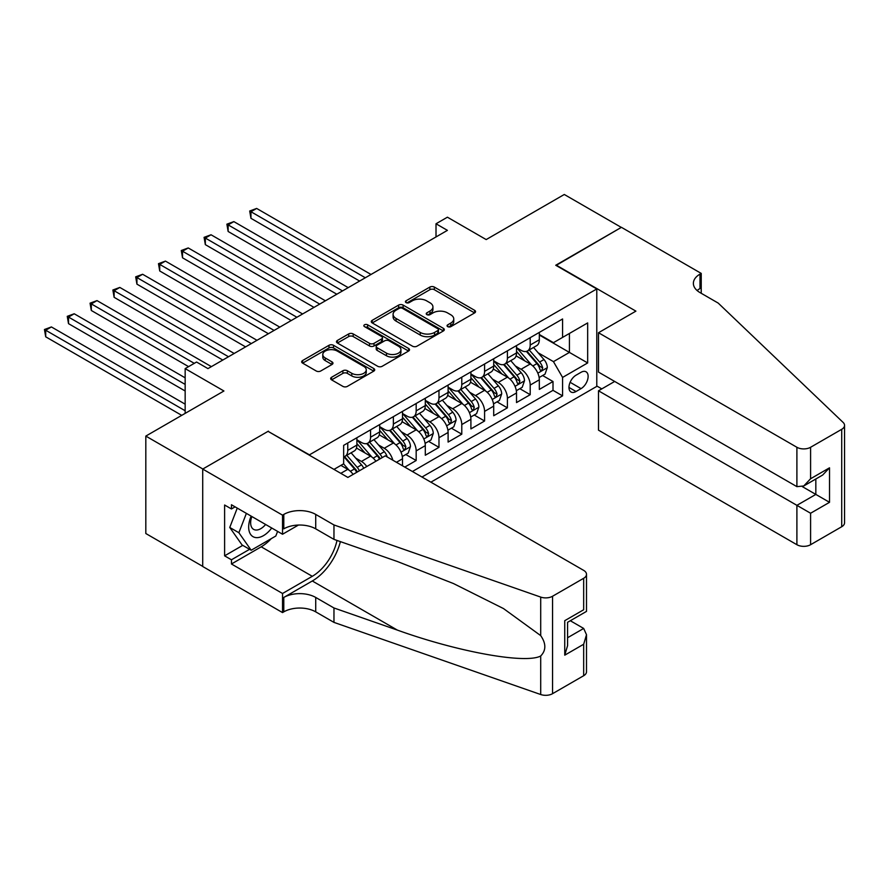 <?xml version="1.0" encoding="UTF-8"?>
<svg xmlns="http://www.w3.org/2000/svg" width="889" height="889" viewBox="0 0 889 889"><rect width="100%" height="100%" fill="white"/><g stroke="black" fill="none" stroke-linecap="round" stroke-linejoin="round"><path stroke-width="1.33" d="M447.712 326.641A2.211 1.278 0 0 0 450.845 326.641L474.626 312.917A3.167 1.822 0 0 0 475.548 311.617A3.167 1.822 0 0 0 474.626 310.328L434.332 287.069A3.167 1.822 0 0 0 429.854 287.069L406.073 300.793A2.211 1.278 0 0 0 405.428 301.704A2.211 1.278 0 0 0 406.073 302.604A2.211 1.278 0 0 0 409.207 302.604L412.285 300.826A10.135 5.845 0 0 1 426.609 300.826L429.965 302.771A10.135 5.845 0 0 1 432.932 306.905A10.135 5.845 0 0 1 429.965 311.039L426.887 312.817A2.211 1.278 0 0 0 426.242 313.717A2.211 1.278 0 0 0 426.887 314.628A2.211 1.278 0 0 0 430.02 314.628L433.099 312.85A10.135 5.845 0 0 1 447.434 312.85L450.79 314.784A10.135 5.845 0 0 1 453.757 318.918A10.135 5.845 0 0 1 450.79 323.063L447.712 324.841A2.211 1.278 0 0 0 447.056 325.741A2.211 1.278 0 0 0 447.712 326.641L447.712 324.841M331.586 377.269A3.167 1.822 0 0 0 330.664 378.57A3.167 1.822 0 0 0 331.586 379.859L342.887 386.382A3.167 1.822 0 0 0 347.366 386.382L373.78 371.135A3.167 1.822 0 0 0 374.714 369.846A3.167 1.822 0 0 0 373.78 368.546L333.486 345.288A3.167 1.822 0 0 0 329.008 345.288L302.604 360.534A3.167 1.822 0 0 0 301.671 361.834A3.167 1.822 0 0 0 302.604 363.123L316.251 371.002A3.167 1.822 0 0 0 320.729 371.002L332.03 364.479A3.167 1.822 0 0 0 332.964 363.19A3.167 1.822 0 0 0 332.03 361.89L325.263 357.989A8.468 4.89 0 0 1 322.785 354.533A8.468 4.89 0 0 1 328.008 350.01A8.468 4.89 0 0 1 337.242 351.066L363.768 366.39A8.468 4.89 0 0 1 366.246 369.846A8.468 4.89 0 0 1 361.023 374.358A8.468 4.89 0 0 1 351.788 373.302L347.366 370.746A3.167 1.822 0 0 0 342.887 370.746L331.586 377.269L331.586 379.859M268.4 431.543L309.45 454.846L596.786 288.947L555.736 265.255L621.3 227.395L564.293 194.48L486.183 239.574L447.411 217.194L436.01 223.772L447.411 230.362L207.959 368.613L196.558 362.023L185.156 368.613L185.156 413.374M268.4 431.143L202.836 469.003L145.818 436.088L223.928 390.993L185.156 368.613M412.507 346.188A3.167 1.822 0 0 0 416.985 346.188L443.4 330.941A3.167 1.822 0 0 0 444.322 329.652A3.167 1.822 0 0 0 443.4 328.352L403.106 305.094A3.167 1.822 0 0 0 398.628 305.094L372.213 320.34A3.167 1.822 0 0 0 371.291 321.64A3.167 1.822 0 0 0 372.213 322.929L412.507 346.188M365.379 327.119A2.211 1.278 0 0 1 367.624 327.441L367.624 324.807L408.596 348.455A3.167 1.822 0 0 1 409.518 349.744A3.167 1.822 0 0 1 408.596 351.033L382.181 366.29A3.167 1.822 0 0 1 377.703 366.29L337.409 343.021L348.71 336.553L348.71 333.92L337.409 340.443A3.167 1.822 0 0 0 336.475 341.732A3.167 1.822 0 0 0 337.409 343.021L337.409 340.443M348.71 336.553A3.167 1.822 0 0 1 353.189 336.553L353.189 333.92A3.167 1.822 0 0 0 348.71 333.92M353.189 333.92L369.524 343.354A3.167 1.822 0 0 0 374.002 343.354L381.503 339.02A3.167 1.822 0 0 0 382.437 337.731A3.167 1.822 0 0 0 381.503 336.431L364.49 326.607A2.211 1.278 0 0 1 363.845 325.707A2.211 1.278 0 0 1 365.212 324.529A2.211 1.278 0 0 1 367.624 324.807M202.714 566.371L145.818 533.522L145.818 436.088M404.773 467.092L416.174 460.513L405.795 454.523M401.328 431.787L407.051 435.099A12.902 7.445 60 0 1 416.174 450.901L425.298 445.633L425.298 455.246L438.977 447.345L428.598 441.355M424.131 418.63L429.854 421.931A12.902 7.445 60 0 1 438.977 437.732L448.1 432.465L448.1 442.077L461.78 434.176L451.412 428.187M446.934 405.462L452.657 408.762A12.902 7.445 60 0 1 461.78 424.564L470.903 419.297L470.903 428.909L484.583 421.008L474.215 415.019M469.736 392.293L475.471 395.594A12.902 7.445 60 0 1 484.583 411.396L493.706 406.129L493.706 415.741L507.397 407.84L497.018 401.85M492.55 379.125L498.273 382.437A12.902 7.445 60 0 1 507.397 398.228L516.52 392.971L516.52 402.573L530.2 394.683L530.2 385.07A12.902 7.445 -120 0 0 521.076 369.268L515.353 365.957M519.821 388.682L530.2 394.683M353.1 474.415A12.902 7.445 -120 0 0 347.755 469.336L340.92 465.38M375.903 461.247A12.902 7.445 -120 0 0 370.557 456.168L356.456 448.023M366.779 466.514A12.902 7.445 60 0 0 361.445 461.435L355.711 458.124M402.495 465.78L402.495 458.802A12.902 7.445 -120 0 0 393.371 443L379.27 434.854M392.827 460.202A12.902 7.445 60 0 0 384.248 448.267L378.525 444.956M425.298 445.633A12.902 7.445 -120 0 0 416.174 429.832L402.072 421.686M448.1 432.465A12.902 7.445 -120 0 0 438.977 416.663L424.875 408.518M470.903 419.297A12.902 7.445 -120 0 0 461.78 403.495L447.678 395.361M493.706 406.129A12.902 7.445 -120 0 0 484.583 390.338L470.481 382.192M516.52 392.971A12.902 7.445 -120 0 0 507.397 377.169L493.295 369.024M581.05 372.291L576.039 375.191A10.001 5.767 120 0 0 569.505 384.004A10.001 5.767 120 0 0 571.038 392.016A10.001 5.767 120 0 0 576.039 391.516L581.05 388.626A10.001 5.767 120 0 0 587.585 379.814A10.001 5.767 120 0 0 586.051 371.802A10.001 5.767 120 0 0 581.05 372.291M430.887 482.171L596.786 386.382L596.786 288.947M421.986 477.037L562.581 395.861L562.581 377.425L553.458 361.634L538.156 352.8M333.964 469.392L343.654 463.802L343.654 445.367L562.581 318.973L562.581 337.409L587.662 322.918L587.662 362.945L562.581 377.425M356.878 439.833L361.445 442.466A12.902 7.445 60 0 0 367.89 443.111L377.014 437.844A12.902 7.445 -120 0 0 379.681 431.943L379.681 424.564M379.681 426.676L384.248 429.309A12.902 7.445 60 0 0 390.693 429.943L399.817 424.675A12.902 7.445 -120 0 0 402.495 418.775L402.495 411.396M402.495 413.507L407.051 416.141A12.902 7.445 60 0 0 413.496 416.774L422.619 411.507A12.902 7.445 -120 0 0 425.298 405.606L425.298 398.228M425.298 400.339L429.854 402.973A12.902 7.445 60 0 0 436.31 403.606L445.433 398.35A12.902 7.445 -120 0 0 448.1 392.438L448.1 385.07M448.1 387.171L452.657 389.804A12.902 7.445 60 0 0 459.113 390.449L468.236 385.181A12.902 7.445 -120 0 0 470.903 379.27L470.903 371.902M470.903 374.002L475.471 376.636A12.902 7.445 60 0 0 481.916 377.28L491.039 372.013A12.902 7.445 -120 0 0 493.706 366.101L493.706 358.734M493.706 360.845L498.273 363.468A12.902 7.445 60 0 0 504.719 364.112L513.842 358.845A12.902 7.445 -120 0 0 516.52 352.944L516.52 345.565M412.407 471.503L553.002 390.338L553.002 381.514L539.323 389.415L539.323 379.803A12.902 7.445 -120 0 0 530.2 364.001L516.098 355.856M516.52 347.677L521.076 350.31A12.902 7.445 -120 0 0 527.521 350.944A12.902 7.445 -120 0 0 530.2 345.043L530.2 337.664M527.521 350.944L536.645 345.677A12.902 7.445 -120 0 0 539.323 339.776L539.323 332.397M347.755 443L347.755 450.367A12.902 7.445 60 0 1 345.088 456.279A12.902 7.445 60 0 1 343.654 456.802M345.088 456.279L354.211 451.012A12.902 7.445 -120 0 0 356.878 445.1L356.878 437.732M370.557 429.832L370.557 437.21A12.902 7.445 60 0 1 367.89 443.111M393.371 416.663L393.371 424.042A12.902 7.445 60 0 1 390.693 429.943M416.174 403.495L416.174 410.874A12.902 7.445 60 0 1 413.496 416.774M438.977 390.327L438.977 397.705A12.902 7.445 60 0 1 436.31 403.606M461.78 377.169L461.78 384.537A12.902 7.445 60 0 1 459.113 390.449M484.583 364.001L484.583 371.369A12.902 7.445 60 0 1 481.916 377.28M507.397 350.833L507.397 358.211A12.902 7.445 60 0 1 504.719 364.112M507.397 398.228L507.397 407.84M484.583 411.396L484.583 421.008M461.78 424.564L461.78 434.176M438.977 437.732L438.977 447.345M416.174 450.901L416.174 460.513M553.458 361.634L569.427 352.411L569.427 333.453L587.662 322.918M539.323 335.031L587.662 362.945M539.323 334.508L553.458 342.665L562.581 337.409M436.01 223.772L436.01 236.941M542.623 375.525L553.002 381.514M553.002 390.338L562.581 395.861M448.589 326.952L450.79 325.696A10.135 5.845 0 0 0 453.757 321.551L453.757 318.918M432.932 306.905L432.932 309.539A10.135 5.845 0 0 1 429.965 313.673L427.776 314.939M474.582 312.939L434.332 289.703A3.167 1.822 0 0 0 429.854 289.703L406.962 302.916M443.355 330.964L403.106 307.727A3.167 1.822 0 0 0 398.628 307.727L372.258 322.951M437.799 330.552A2.211 1.278 0 0 0 438.455 329.652A2.211 1.278 0 0 0 437.799 328.741L402.439 308.327A2.211 1.278 0 0 0 399.305 308.327L396.061 310.194A10.135 5.845 0 0 0 393.094 314.339A10.135 5.845 0 0 0 396.061 318.473L420.23 332.43A10.135 5.845 0 0 0 434.554 332.43L437.799 330.552L437.799 333.186A2.211 1.278 0 0 0 438.455 332.286L438.455 329.652M393.094 314.339L393.094 316.973A10.135 5.845 0 0 0 396.061 321.107L396.061 318.473M437.799 333.186L434.554 335.064A10.135 5.845 0 0 1 420.23 335.064L396.061 321.107M353.189 336.553L369.524 345.977A3.167 1.822 0 0 0 374.002 345.977L381.503 341.654A3.167 1.822 0 0 0 382.437 340.365L382.437 337.731M367.624 327.441L408.551 351.066M386.482 353.133A8.468 4.89 0 0 0 395.716 354.2A8.468 4.89 0 0 0 400.939 349.677A8.468 4.89 0 0 0 398.461 346.221L389.115 340.831A3.167 1.822 0 0 0 384.637 340.831L377.136 345.154A3.167 1.822 0 0 0 376.214 346.454A3.167 1.822 0 0 0 377.136 347.743L386.482 353.133L386.482 355.767A8.468 4.89 0 0 0 395.716 356.833A8.468 4.89 0 0 0 400.939 352.311L400.939 349.677M376.214 346.454L376.214 349.088A3.167 1.822 0 0 0 377.136 350.377L377.136 347.743M386.482 355.767L377.136 350.377M366.246 369.846L366.246 372.48A8.468 4.89 0 0 1 361.023 376.992A8.468 4.89 0 0 1 351.788 375.936L347.366 373.38A3.167 1.822 0 0 0 342.887 373.38L331.63 379.881M322.785 354.533L322.785 357.156A8.468 4.89 0 0 0 325.263 360.623L325.263 357.989M331.997 364.501L325.263 360.623M373.736 371.158L333.486 347.921A3.167 1.822 0 0 0 329.008 347.921L302.638 363.145M539.134 377.536L545.024 374.136L547.302 367.557A8.546 4.934 -120 0 0 543.968 359.534L533.556 347.466M531.466 364.834L519.109 350.522A24.67 14.246 -120 0 0 516.52 347.81M524.688 360.823L517.776 352.822A20.48 11.824 -120 0 0 516.52 351.444M371.013 274.468L256.654 208.437L250.954 211.726L250.954 218.316L359.612 281.046M526.366 351.411L536.9 363.612A8.546 4.934 60 0 1 539.945 369.502L540.568 370.513L541.723 370.346L542.69 367.924A8.546 4.934 -120 0 0 539.645 362.034L529.222 349.966M526.988 351.211L538.312 364.323A4.356 2.511 60 0 1 539.401 366.024L542.69 367.924M250.954 218.316L249.698 211.004L365.312 277.757M249.698 211.004L256.654 208.437M251.165 516.131A20.958 12.102 120 0 0 256.076 537.612A20.958 12.102 120 0 0 271.723 527.999M251.865 516.531A14.357 8.29 120 0 0 253.621 529.377A14.357 8.29 120 0 0 255.721 530.022A14.357 8.29 120 0 0 265.622 524.477M277.601 531.389L275.801 536.023L251.187 550.235L242.064 544.968L229.751 527.455L237.263 508.097M251.187 550.235L238.874 532.722L246.386 513.364M229.751 527.455L238.874 532.722M614.688 381.448L598.497 390.793L598.497 430.165L796.9 544.713L796.9 505.341L815.835 494.417L815.835 478.993M598.497 390.793L810.59 513.242L810.59 544.713L841.716 526.733L841.716 429.309A9.679 5.59 0 0 0 844.55 425.353A9.679 5.59 0 0 0 843.161 422.464L718.223 303.105L699.987 292.57A22.581 13.035 180 0 1 693.376 283.358A22.581 13.035 180 0 1 699.987 274.134L701.232 273.412L621.422 227.328L556.081 265.444M556.081 265.055L635.902 311.139L598.497 332.73L796.9 447.278A9.679 5.59 0 0 0 810.59 447.278L841.716 429.309M701.232 273.412L701.232 292.503L700.554 292.903M596.786 385.993L601.809 388.882M598.497 332.73L598.497 372.102L796.9 486.65L796.9 447.278M844.55 425.353L844.55 522.788A9.679 5.59 180 0 1 841.716 526.733M810.59 544.713A9.679 5.59 180 0 1 796.9 544.713M697.132 290.559A22.581 13.035 180 0 1 699.987 288.558L699.987 274.134M802.378 486.65L829.515 502.318L810.59 513.242M810.59 447.278L810.59 478.749L803.745 485.972L796.9 486.65M810.59 478.749L829.515 467.814L822.669 475.037L803.745 485.972M385.27 455.835L583.673 570.382A9.679 5.59 -0 0 1 586.507 574.327A9.679 5.59 -0 0 1 583.673 578.283L552.547 596.252L552.547 693.687A9.679 5.59 180 0 1 540.701 694.52L333.964 622.389L315.717 611.854A22.581 13.035 -0 0 0 283.791 611.854L282.535 612.588L202.714 566.504L202.714 469.07L268.056 431.343L347.877 477.426L385.27 455.835M333.964 622.389L333.964 607.976L397.35 630.09C457.946 651.926 525.632 664.161 540.701 655.993C546.19 650.37 546.19 643.569 540.701 635.613L503.507 608.576L453.468 583.551L397.35 561.492L333.964 539.379L315.717 528.844A22.581 13.035 -0 0 0 283.791 528.844L283.791 514.42L282.535 515.153L202.714 469.07M333.964 539.379L333.964 524.955L315.717 514.42A22.581 13.035 -0 0 0 283.791 514.42M397.35 630.09L312.295 580.984L283.791 597.441A22.581 13.035 -0 0 1 315.717 597.441L333.964 607.976M583.673 675.718L583.673 644.247L586.507 634.713L586.507 671.762A9.679 5.59 180 0 1 583.673 675.718L552.547 693.687M540.701 635.613L540.701 597.086L333.964 524.955M271.267 538.645A36.282 20.947 -60 0 1 261.21 546.813L231.451 563.993L231.451 559.781L249.587 549.313M235.096 506.852L231.451 508.964L224.606 505.008L224.606 555.836L231.451 559.781M231.451 508.964L231.451 504.752L282.535 534.245L282.535 515.153M282.535 612.588L282.535 593.485L312.295 576.305A36.282 20.947 120 0 0 336.998 540.434M231.451 563.993L282.535 593.485M570.316 620.733L583.673 628.445L586.507 634.713M312.295 580.984A42.005 24.247 120 0 0 340.387 541.612M298.46 525.043L282.535 534.245M540.701 597.086A9.679 5.59 -0 0 0 552.547 596.252M224.606 555.836L242.741 545.368M583.673 644.247L564.748 655.171L567.582 645.636L567.582 622.311L586.507 611.388L586.507 574.327M564.748 655.171L564.748 620.678C568.438 622.811 568.438 622.811 564.748 620.678L583.673 609.754C587.362 611.876 587.362 611.876 583.673 609.754L583.673 578.283M516.32 390.704L522.221 387.304L524.499 380.725A8.546 4.934 -120 0 0 521.165 372.691L510.753 360.634M508.664 378.003L496.306 363.69A24.67 14.246 -120 0 0 493.706 360.978M501.885 373.98L494.973 365.979A20.48 11.824 -120 0 0 493.706 364.612M348.21 287.636L233.851 221.605L228.14 224.895L228.14 231.484L336.809 294.215M503.563 364.579L514.098 376.78A8.546 4.934 60 0 1 517.142 382.67L517.765 383.681L518.92 383.515L519.887 381.081A8.546 4.934 -120 0 0 516.831 375.202L506.419 363.134M504.174 364.379L515.509 377.492A4.356 2.511 60 0 1 516.598 379.192L519.887 381.081M228.14 231.484L226.895 224.172L342.509 290.925M226.895 224.172L233.851 221.605M493.517 403.873L499.407 400.472L501.696 393.883A8.546 4.934 -120 0 0 498.362 385.859L487.939 373.802M485.861 391.171L473.504 376.858A24.67 14.246 -120 0 0 470.903 374.147M479.082 387.148L472.17 379.147A20.48 11.824 -120 0 0 470.903 377.769M325.407 300.804L211.037 234.774L205.337 238.063L205.337 244.642L314.006 307.383M480.749 377.747L491.295 389.949A8.546 4.934 60 0 1 494.34 395.827L494.962 396.85L496.118 396.683L497.073 394.249A8.546 4.934 -120 0 0 494.028 388.36L483.605 376.303M481.371 377.547L492.695 390.649A4.356 2.511 60 0 1 493.795 392.36L497.073 394.249M205.337 244.642L204.081 237.341L319.707 304.094M204.081 237.341L211.037 234.774M470.714 417.041L476.604 413.641L478.882 407.051A8.546 4.934 -120 0 0 475.559 399.028L465.136 386.971M463.047 404.328L450.69 390.027A24.67 14.246 -120 0 0 448.1 387.315M456.268 400.317L449.367 392.316A20.48 11.824 -120 0 0 448.1 390.938M302.604 313.973L188.235 247.942L182.534 251.231L182.534 257.81L291.203 320.551M457.946 390.904L468.492 403.106A8.546 4.934 60 0 1 471.537 408.996L472.159 410.007L473.315 409.851L474.27 407.418A8.546 4.934 -120 0 0 471.226 401.528L460.802 389.471M458.568 390.704L469.892 403.817A4.356 2.511 60 0 1 470.992 405.528L474.27 407.418M182.534 257.81L181.278 250.509L296.904 317.262M181.278 250.509L188.235 247.942M447.912 430.209L453.801 426.809L456.079 420.219A8.546 4.934 -120 0 0 452.757 412.196L442.333 400.128M440.244 417.497L427.887 403.195A24.67 14.246 -120 0 0 425.298 400.483M433.465 413.485L426.553 405.484A20.48 11.824 -120 0 0 425.298 404.106M279.802 327.13L165.432 261.099L159.731 264.4L159.731 270.978L268.4 333.719M435.143 404.073L445.678 416.274A8.546 4.934 60 0 1 448.734 422.164L449.356 423.175L450.512 423.02L451.468 420.586A8.546 4.934 -120 0 0 448.423 414.696L437.999 402.628M435.766 403.873L447.089 416.985A4.356 2.511 60 0 1 448.189 418.686L451.468 420.586M159.731 270.978L158.475 263.677L274.101 330.43M158.475 263.677L165.432 261.099M425.109 443.378L430.998 439.966L433.276 433.388A8.546 4.934 -120 0 0 429.943 425.364L419.53 413.296M417.441 430.665L405.084 416.363A24.67 14.246 -120 0 0 402.495 413.652M410.662 426.653L403.75 418.652A20.48 11.824 -120 0 0 402.495 417.274M256.988 340.298L142.629 274.268L136.928 277.568L136.928 284.147L245.586 346.888M412.34 417.241L422.875 429.443A8.546 4.934 60 0 1 425.92 435.332L426.542 436.343L427.698 436.177L428.665 433.754A8.546 4.934 -120 0 0 425.62 427.865L415.196 415.796M412.963 417.041L424.286 430.154A4.356 2.511 60 0 1 425.375 431.854L428.665 433.754M136.928 284.147L135.673 276.835L251.287 343.587M135.673 276.835L142.629 274.268M402.295 456.535L408.195 453.134L410.474 446.556A8.546 4.934 -120 0 0 407.14 438.533L396.727 426.464M394.638 443.833L382.281 429.52A24.67 14.246 -120 0 0 379.681 426.809M387.86 439.822L380.948 431.821A20.48 11.824 -120 0 0 379.681 430.443M234.185 353.466L119.826 287.436L114.114 290.725L114.114 297.315L222.783 360.045M389.538 430.409L400.072 442.611A8.546 4.934 60 0 1 403.117 448.501L403.739 449.512L404.895 449.345L405.862 446.923A8.546 4.934 -120 0 0 402.806 441.033L392.393 428.965M390.149 430.209L401.484 443.322A4.356 2.511 60 0 1 402.573 445.022L405.862 446.923M114.114 297.315L112.87 290.003L228.484 356.756M112.87 290.003L119.826 287.436M387.215 456.957A8.546 4.934 -120 0 0 384.337 451.69L373.913 439.633M371.835 457.002L359.478 442.689A24.67 14.246 -120 0 0 356.878 439.977M365.057 452.979L358.145 444.978A20.48 11.824 -120 0 0 356.878 443.611M211.382 366.635L97.012 300.604L91.311 303.894L91.311 310.483L188.579 366.635M382.192 457.613A8.546 4.934 -120 0 0 380.003 454.201L369.58 442.133M367.346 443.378L378.67 456.49A4.356 2.511 60 0 1 379.77 458.191L380.481 458.602M366.724 443.578L377.269 455.779A8.546 4.934 60 0 1 379.459 459.191M91.311 310.483L90.056 303.171L194.28 363.345M90.056 303.171L97.012 300.604M363.723 468.281A8.546 4.934 -120 0 0 361.534 464.858L351.111 452.801M349.021 470.17L343.565 463.847M342.243 466.147L341.365 465.125M185.156 377.825L74.209 313.773L68.509 317.062L68.509 323.64L185.156 390.993M359.389 470.781A8.546 4.934 -120 0 0 357.2 467.358L346.777 455.301M344.543 456.546L355.867 469.648A4.356 2.511 60 0 1 356.967 471.359L357.678 471.77M343.921 456.735L354.467 468.948A8.546 4.934 60 0 1 356.656 472.359M68.509 323.64L67.253 316.34L185.156 384.404M67.253 316.34L74.209 313.773M185.156 404.162L51.406 326.941L45.706 330.23L45.706 336.809L181.734 415.352M45.706 336.809L44.45 329.508L185.156 410.74M44.45 329.508L51.406 326.941M340.798 473.348L347.755 469.336M361.445 461.435L370.557 456.168M384.248 448.267L393.371 443M407.051 435.099L416.174 429.832M429.854 421.931L438.977 416.663M452.657 408.762L461.78 403.495M475.471 395.594L484.583 390.338M498.273 382.437L507.397 377.169M521.076 369.268L530.2 364.001M530.2 345.043L539.323 339.776M347.755 450.367L356.878 445.1M370.557 437.21L379.681 431.943M393.371 424.042L402.495 418.775M416.174 410.874L425.298 405.606M438.977 397.705L448.1 392.438M461.78 384.537L470.903 379.27M484.583 371.369L493.706 366.101M507.397 358.211L516.52 352.944M530.2 385.07L539.323 379.803M396.45 462.291L402.495 458.802M570.116 382.303L581.05 388.626M568.971 387.437L576.039 391.516M450.79 325.696L450.79 323.063M426.887 314.628L426.887 312.817M429.965 313.673L429.965 311.039M406.073 302.604L406.073 300.793M429.854 289.703L429.854 287.069M434.332 289.703L434.332 287.069M474.626 312.917L474.626 310.328M372.213 322.929L372.213 320.34M398.628 307.727L398.628 305.094M403.106 307.727L403.106 305.094M443.4 330.941L443.4 328.352M420.23 335.064L420.23 332.43M434.554 335.064L434.554 332.43M369.524 345.977L369.524 343.354M374.002 345.977L374.002 343.354M381.503 341.654L381.503 339.02M408.596 351.033L408.596 348.455M342.887 373.38L342.887 370.746M347.366 373.38L347.366 370.746M351.788 375.936L351.788 373.302M332.03 364.479L332.03 361.89M302.604 363.123L302.604 360.534M329.008 347.921L329.008 345.288M333.486 347.921L333.486 345.288M373.78 371.135L373.78 368.546M537.823 373.158L547.246 367.724M519.109 350.522L520.287 349.844M539.645 362.034L543.968 359.534M532.822 365.968L536.9 363.612M829.515 467.814L829.515 502.318M315.717 528.844L315.717 514.42M315.717 597.441L315.717 611.854M540.701 694.52L540.701 655.993M283.791 597.441L283.791 611.854M261.21 546.813L312.295 576.305M567.582 637.735L583.673 628.445M515.02 386.326L524.443 380.881M496.306 363.69L497.473 363.012M516.831 375.202L521.165 372.691M510.019 379.136L514.098 376.78M492.217 399.494L501.64 394.049M473.504 376.858L474.67 376.18M494.028 388.36L498.362 385.859M487.216 392.293L491.295 389.949M469.414 412.663L478.827 407.218M450.69 390.027L451.868 389.349M471.226 401.528L475.559 399.028M464.414 405.462L468.492 403.106M446.6 425.82L456.024 420.386M427.887 403.195L429.065 402.517M448.423 414.696L452.757 412.196M441.611 418.63L445.678 416.274M423.797 438.988L433.221 433.554M405.084 416.363L406.262 415.685M425.62 427.865L429.943 425.364M418.797 431.798L422.875 429.443M400.995 452.157L410.418 446.723M382.281 429.52L383.448 428.842M402.806 441.033L407.14 438.533M395.994 444.967L400.072 442.611M359.478 442.689L360.645 442.011M380.003 454.201L384.337 451.69M373.191 458.124L377.269 455.779M357.2 467.358L361.534 464.858M350.388 471.292L354.467 468.948"/></g></svg>
